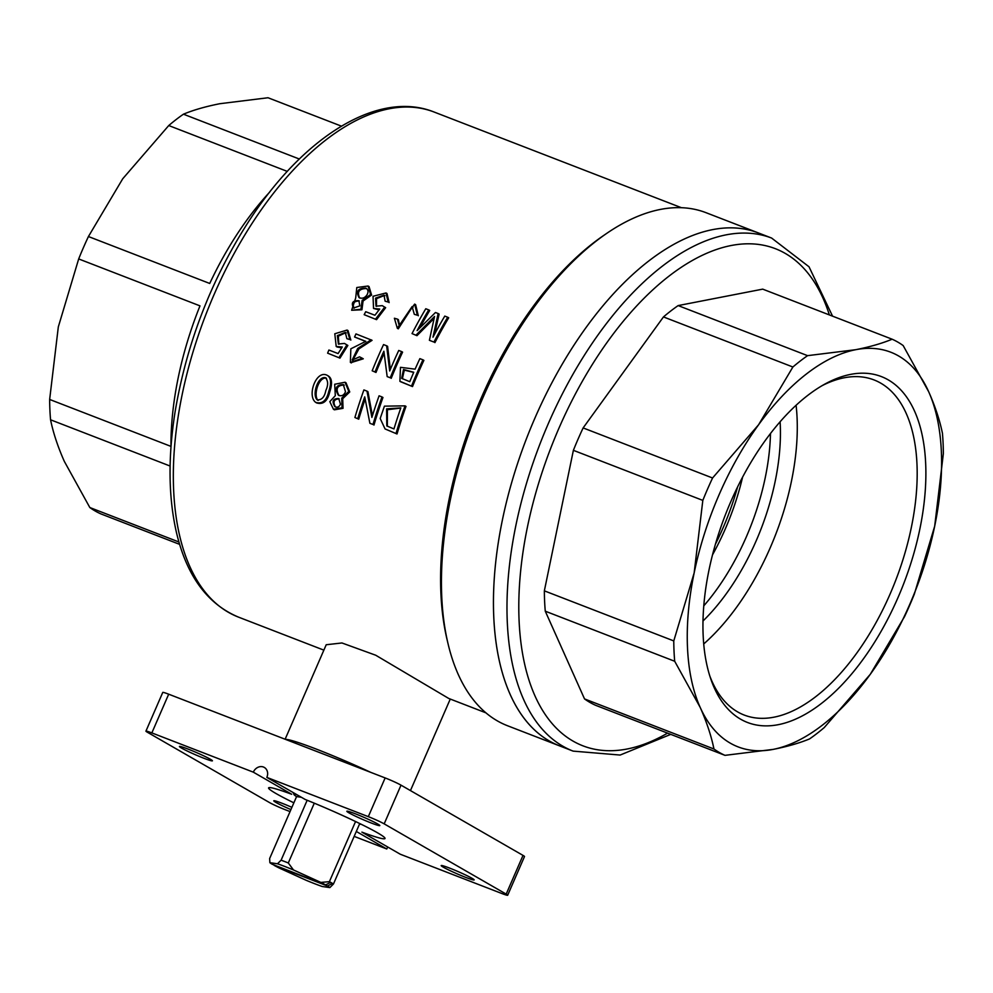 <?xml version="1.0" encoding="UTF-8"?>
<svg xmlns="http://www.w3.org/2000/svg" width="993" height="993" viewBox="0 0 993 993"><rect width="100%" height="100%" fill="white"/><g stroke="black" fill="none" stroke-linecap="round" stroke-linejoin="round"><path stroke-width="1.49" d="M293.866 802.828A63.478 4.32 23.5 0 1 268.594 787.883A63.478 4.32 23.5 0 1 291.694 794.263L253.314 772.157L151.855 732.908A12.698 0.869 -156.5 0 0 145.934 731.133A12.698 0.869 -156.5 0 0 147.423 732.275L269.426 802.518A12.698 0.869 -156.5 0 0 285.289 809.742L290.055 811.579M266.844 777.395L305.223 799.489A63.478 4.32 23.5 0 1 377.539 832.817A63.478 4.32 23.5 0 1 385.011 838.502A63.478 4.32 23.5 0 1 361.899 832.134L400.278 854.228L501.75 893.477A12.698 0.869 -156.5 0 0 507.671 895.252A12.698 0.869 -156.5 0 0 506.182 894.11L384.179 823.867A12.698 0.869 -156.5 0 0 368.316 816.656L266.844 777.395A8.465 7.224 119.9 0 0 264.312 767.44A8.465 7.224 119.9 0 0 253.314 772.157M210.293 759.211A17.986 1.229 23.5 0 1 212.415 760.824A17.986 1.229 23.5 0 1 195.435 754.767A17.986 1.229 23.5 0 1 179.423 746.475A17.986 1.229 23.5 0 1 191.972 750.646A17.986 1.229 23.5 0 1 210.293 759.211M290.924 809.593A17.986 1.229 23.5 0 1 273.783 800.805A17.986 1.229 23.5 0 1 291.892 807.346M472.06 878.308A17.986 1.229 23.5 0 1 474.17 879.91A17.986 1.229 23.5 0 1 457.19 873.865A17.986 1.229 23.5 0 1 441.19 865.573A17.986 1.229 23.5 0 1 453.727 869.744A17.986 1.229 23.5 0 1 472.06 878.308M377.7 823.979A17.986 1.229 23.5 0 1 379.822 825.58A17.986 1.229 23.5 0 1 362.842 819.535A17.986 1.229 23.5 0 1 346.842 811.244A17.986 1.229 23.5 0 1 359.379 815.414A17.986 1.229 23.5 0 1 377.7 823.979M507.671 895.252L524.503 856.537A12.698 0.869 -156.5 0 0 523.013 855.395L401.011 785.153A12.698 0.869 -156.5 0 0 385.147 777.929L168.686 694.194A12.698 0.869 -156.5 0 0 162.765 692.419L145.934 731.133M387.866 847.079A8.465 7.224 -60.1 0 0 386.761 848.99L356.301 831.464M354.166 836.379L386.761 848.99M285.128 739.239L326.213 644.742L341.952 642.967L375.726 655.231L448.749 698.464M393.96 428.926L386.798 425.947L386.612 408.868L400.837 407.887A272.938 140.658 -68.8 0 0 393.96 428.926M400.775 408.049L387.394 409.737L387.344 426.245M396.033 433.42A272.938 140.658 111.2 0 1 405.032 405.852L384.428 406.149L380.182 418.5L385.073 428.951L397.014 433.978L385.073 428.951M357.765 418.612A272.938 140.658 111.2 0 1 364.729 396.865L369.892 423.303L372.983 424.495A272.938 140.658 111.2 0 1 381.982 396.927L379.09 395.81A272.938 140.658 -68.8 0 0 371.891 417.408L366.988 391.13L363.897 389.926A272.938 140.658 -68.8 0 0 354.898 417.507L358.746 419.183L354.898 417.507M339.172 398.851C333.946 399.161 332.692 401.867 335.423 406.969M340.45 404.163C339.221 406.956 337.372 407.8 334.889 406.708C331.6 401.197 332.891 398.478 338.75 398.565L340.45 404.163M343.963 384.999C337.099 385.408 335.423 388.884 338.936 395.425M345.502 391.739C343.926 395.413 341.542 396.555 338.328 395.127C334.356 388.362 336.019 384.85 343.305 384.589L345.502 391.739M341.729 398.156L348.779 391.441L345.055 382.231L334.691 384.266L335.311 395.673L329.813 401.656L333.437 409.24L342.051 407.788L341.729 398.156L342.697 398.714L343.044 408.334L334.418 409.811L333.437 409.24M325.977 378.035C318.616 377.328 313.378 394.606 317.698 400.105M325.828 390.497C324.574 397.051 321.695 400.167 317.177 399.856C311.802 394.829 317.884 375.652 325.53 377.725C328.211 380.927 328.311 385.185 325.828 390.497M328.72 391.602C331.612 382.988 331.066 377.539 327.094 375.255C316.035 369.595 306.8 396.07 315.724 402.388C322.228 404.238 326.56 400.638 328.72 391.602M409.774 381.697L401.656 378.358L403.506 369.508L413.746 372.263A272.938 140.658 -68.8 0 0 409.774 381.697M413.684 372.425L404.3 370.116L402.376 378.743M411.561 386.029A272.938 140.658 111.2 0 1 422.944 359.826L419.878 358.647A272.938 140.658 -68.8 0 0 415.099 369.16L400.477 367.323L399.906 381.275L412.517 386.575L400.849 381.833M375.044 371.903A272.938 140.658 111.2 0 1 383.881 351.237L387.171 376.595L390.261 377.787A272.938 140.658 111.2 0 1 401.644 351.584L398.739 350.467A272.938 140.658 -68.8 0 0 389.69 370.985L386.637 345.787L383.546 344.583A272.938 140.658 -68.8 0 0 372.176 370.786L375.999 372.449L372.176 370.786M371.121 339.78L357.666 348.481L352.18 360.049L359.578 356.835L362.321 358.262L350.38 362.395L350.839 348.816L365.809 341.331L354.563 336.987A272.938 140.658 -68.8 0 1 355.978 333.921L372.077 340.326L358.92 348.891L352.714 360.31M339.023 357.579L346.905 344.894L344.459 343.417L338.377 344.012L337.372 335.609L345.291 332.394L346.88 338.687L349.884 339.544L347.078 330.061L334.79 333.76L336.205 346.47L342.262 346.991L338.079 353.57L328.894 350.02A272.938 140.658 -68.8 0 0 327.616 353.16L339.978 358.125L327.616 353.16M416.005 335.125L434.549 316.457L429.398 340.301L433.953 342.064A272.938 140.658 111.2 0 1 447.706 317.239L444.777 316.097A272.938 140.658 -68.8 0 0 432.973 337.198L438.136 313.527L435.468 312.497L417.11 330.619A272.938 140.658 111.2 0 1 428.728 309.89L425.786 308.749A272.938 140.658 -68.8 0 0 412.033 333.586L416.961 335.671L412.033 333.586M397.423 319.113L394.395 318.244L397.324 328.273L412.107 306.589L414.317 314.334L417.345 315.203L414.652 304.094L399.186 325.431L397.423 319.113L398.392 319.672L399.571 325.605M375.577 319.101L384.676 307.122L382.268 305.658L375.999 306.154L375.553 298.111L383.993 295.157L385.123 301.177L388.139 302.046L386.016 292.96L373.033 296.286L373.542 308.451L379.723 309.034L374.907 315.253L365.734 311.703A272.938 140.658 -68.8 0 0 364.17 314.682L376.546 319.647L364.17 314.682M359.317 300.978C353.744 301.09 352.006 303.51 354.104 308.252M359.838 305.869L353.57 308.004C350.926 302.853 352.701 300.42 358.895 300.693L359.838 305.869M366.529 288.529C359.193 288.665 356.884 291.768 359.59 297.85M367.087 294.722C364.878 298.024 362.172 298.967 358.982 297.552C355.792 291.234 358.101 288.094 365.871 288.119C368.229 289.596 368.626 291.793 367.087 294.722M362.097 300.445L370.612 294.536L368.068 286.021L356.797 287.511L355.693 297.974L351.646 310.263L360.968 309.233L362.097 300.445L363.066 301.003L361.949 309.779L351.646 310.263M368.068 286.021L369.048 286.58L371.593 295.058L363.066 301.003M384.676 307.122L385.644 307.681L376.546 319.647M382.268 305.658L385.644 307.681M384.452 295.467L376.533 298.657L376.484 306.39M385.123 301.177L388.139 302.046M379.053 309.89L373.542 308.451M386.016 292.947L386.997 293.518L389.119 302.604M412.492 306.825L398.292 328.832L397.324 328.273M414.317 314.334L417.345 315.203M414.64 304.106L415.62 304.665L418.314 315.762M438.136 313.527L439.117 314.086L434.673 333.983M428.728 309.89L429.708 310.449A270.828 139.566 111.2 0 0 419.902 327.764M434.028 318.492L416.961 335.671M429.398 340.301L433.953 342.064M447.706 317.239L448.687 317.797A270.828 139.566 111.2 0 0 434.922 342.622M346.905 344.894L347.86 345.452L339.978 358.125M344.459 343.417L347.86 345.452M345.763 332.705L338.315 336.168L338.886 344.273M346.88 338.687L349.884 339.544M341.691 347.86L337.161 347.016M347.078 330.061L348.034 330.607L350.839 340.09M362.321 358.262L363.277 358.808L350.889 362.668M354.563 336.987L365.66 341.455M386.637 345.787L387.593 346.334L390.348 369.396M384.13 353.347A270.828 139.566 111.2 0 0 375.999 372.449M387.171 376.595L390.261 377.787M401.644 351.584L402.587 352.13A270.828 139.566 111.2 0 0 391.217 378.333M422.944 359.826L423.887 360.372A270.828 139.566 111.2 0 0 412.517 386.575M327.082 375.255L328.05 375.801C332.022 378.072 332.568 383.521 329.688 392.161C327.516 401.184 323.197 404.784 316.705 402.959L315.724 402.401M345.055 382.231L346.011 382.777L349.747 391.95L342.697 398.714M366.988 391.13L367.944 391.676L372.425 415.719M365.139 399.074A270.828 139.566 111.2 0 0 358.746 419.183M369.892 423.303L372.983 424.495M381.982 396.927L382.95 397.485A270.828 139.566 111.2 0 0 373.964 425.066M405.032 405.852L406 406.398A270.828 139.566 111.2 0 0 397.014 433.978M178.939 542.004L89.829 507.535A224.281 115.573 111.2 0 0 95.216 511.023A224.281 115.573 111.2 0 0 100.864 513.89L179.634 544.363M89.829 507.535L64.334 461.397C57.805 446.664 53.212 432.799 50.556 419.791A224.281 115.573 111.2 0 1 49.65 399.459L58.314 326.933L78.683 258.937A224.281 115.573 111.2 0 1 88.427 236.533L122.735 178.765L168.748 125.54A224.281 115.573 111.2 0 1 183.444 114.183C193.573 109.987 205.712 106.499 219.863 103.706L268.011 97.748L341.431 126.148M88.427 236.533L209.734 283.464A224.281 115.573 -68.8 0 1 269.624 192.183M49.65 399.459L170.957 446.391A224.281 115.573 -68.8 0 1 199.99 305.869L78.683 258.937M670.759 734.373L620.129 755.052L573.122 751.118L559.593 745.88A275.061 141.751 -68.8 0 1 526.65 438.211A275.061 141.751 -68.8 0 1 758.093 232.834A275.061 141.751 -68.8 0 0 530.696 428.07A275.061 141.751 -68.8 0 0 549.414 741.014A275.061 141.751 -68.8 0 0 559.593 745.88L507.51 725.734A275.061 141.751 -68.8 0 1 497.332 720.868A275.061 141.751 -68.8 0 1 447.967 643.414A275.061 141.751 -68.8 0 1 606.562 233.492A275.061 141.751 -68.8 0 1 705.998 212.676L771.623 238.059L809.022 266.782L832.556 316.159M447.967 643.414L447.024 639.43A270.828 139.566 -68.8 0 1 603.185 235.8L606.562 233.492M299.352 159.029L183.444 114.183M287.3 171.404L168.748 125.54M170.101 466.04L50.556 419.791M307.16 800.271L281.106 860.186L277.506 863.773L269.873 862.681A33.427 2.271 23.5 0 0 272.243 864.282L325.58 884.912A27914.533 23846.945 -60.1 0 0 330.657 882.343A37.66 2.557 23.5 0 1 332.556 883.447L330.247 882.554M333.462 883.993A37.66 2.557 23.5 0 0 332.556 883.447A27914.533 23846.945 119.9 0 1 327.479 886.004L274.155 865.375A33.427 2.271 23.5 0 0 278.872 867.87L306.254 880.332A33.427 2.271 23.5 0 0 322.216 886.501L329.862 887.593L333.462 883.993L359.739 823.557M301.388 797.28L296.572 796.597A37.66 2.557 23.5 0 1 293.953 794.499A37.66 2.557 23.5 0 1 296.398 794.412M269.873 862.681L269.637 858.535L296.572 796.597M277.506 863.773A33.427 2.271 23.5 0 1 293.481 869.955L320.863 882.417L329.403 881.66L355.556 821.534M293.481 869.955L288.305 862.967L314.297 803.188M361.514 824.426A37.66 2.557 23.5 0 1 359.553 823.979M281.106 860.186A37.66 2.557 23.5 0 1 288.305 862.967M329.403 881.66A37.66 2.557 23.5 0 1 330.657 882.343M327.479 886.004A33.427 2.271 23.5 0 1 329.862 887.593M320.863 882.417A33.427 2.271 23.5 0 1 325.58 884.912M796.088 405.243A179.683 92.597 -68.8 0 1 770.233 547.739A179.683 92.597 -68.8 0 1 703.739 643.936M703.019 620.973A160.804 82.866 111.2 0 0 780.101 421.74M822.043 385.694A179.683 92.597 -68.8 0 1 873.964 379.909A179.683 92.597 -68.8 0 1 890.063 594.099A179.683 92.597 -68.8 0 1 744.291 715.084A179.683 92.597 -68.8 0 1 709.772 675.873M730.885 501.453A185.455 95.576 -68.8 0 1 824.873 384.08A185.455 95.576 -68.8 0 1 925.662 463.433A185.455 95.576 -68.8 0 1 838.737 688.112A185.455 95.576 -68.8 0 1 710.789 678.964A185.455 95.576 -68.8 0 1 730.885 501.453M703.801 605.829A160.804 82.866 111.2 0 0 770.481 433.469A160.804 82.866 111.2 0 1 703.801 605.829M713.955 748.995L584.529 698.923A224.281 115.573 111.2 0 0 595.564 705.278L724.989 755.35A224.281 115.573 -68.8 0 1 713.955 748.995C711.311 735.999 706.718 722.122 700.189 707.401L674.694 661.264A224.281 115.573 -68.8 0 1 673.775 640.919L694.157 572.924L702.821 500.398A224.281 115.573 -68.8 0 1 712.564 477.993L758.578 424.768A211.583 109.031 -68.8 0 1 855.718 349.697A211.583 109.031 -68.8 0 1 928.666 391.701A211.583 109.031 -68.8 0 1 934.686 526.166A211.583 109.031 -68.8 0 1 870.265 674.334A211.583 109.031 -68.8 0 1 773.137 749.392A211.583 109.031 -68.8 0 1 700.189 707.401A211.583 109.031 -68.8 0 1 694.157 572.924A211.583 109.031 -68.8 0 1 758.578 424.768L792.886 367A224.281 115.573 -68.8 0 1 807.57 355.655L855.718 349.697C869.868 346.905 882.007 343.404 892.136 339.209A224.281 115.573 -68.8 0 1 903.171 345.564L928.666 391.701C935.195 406.435 939.788 420.3 942.444 433.308A224.281 115.573 -68.8 0 1 943.35 453.64L934.686 526.166L914.317 594.162A224.281 115.573 -68.8 0 1 904.573 616.566L870.265 674.334L824.252 727.559A224.281 115.573 -68.8 0 1 809.556 738.916C799.427 743.112 787.288 746.599 773.137 749.392L724.989 755.35M584.529 698.923L545.269 611.191A224.281 115.573 111.2 0 1 544.35 590.847L573.383 450.325A224.281 115.573 111.2 0 1 583.127 427.921L663.461 316.928A224.281 115.573 111.2 0 1 678.145 305.583L762.711 289.137L892.136 339.209M792.886 367L663.461 316.928M807.57 355.655L678.145 305.583M674.694 661.264L545.269 611.191M673.775 640.919L544.35 590.847M702.821 500.398L573.383 450.325M712.564 477.993L583.127 427.921M712.54 554.802A160.804 82.866 111.2 0 0 742.603 477.087M151.855 732.908L168.686 694.194M384.179 823.867L401.011 785.153M368.316 816.656L385.147 777.929M506.182 894.11L523.013 855.395M370.737 772.355A67.71 4.605 -156.5 0 0 285.599 739.425M433.904 111.948A270.828 139.566 111.2 0 0 210.007 304.181A270.828 139.566 111.2 0 0 228.44 612.321A270.828 139.566 111.2 0 0 238.469 617.112C207.103 603.93 186.349 575.357 176.195 531.392C168.376 496.401 168.016 456.495 175.116 411.685C187.007 341.468 212.403 276.749 251.266 217.492C305.645 135.271 378.978 90.078 433.904 111.948L681.372 207.686M573.122 751.118A275.061 141.751 -68.8 0 1 562.944 746.252A275.061 141.751 -68.8 0 1 544.226 433.296A275.061 141.751 -68.8 0 1 771.623 238.059M667.557 733.132A266.596 137.382 -68.8 0 1 573.085 741.126A266.596 137.382 -68.8 0 1 588.501 370.724A266.596 137.382 -68.8 0 1 829.354 314.918M737.6 486.918A165.037 85.05 -68.8 0 1 715.444 544.164M410.457 790.589L450.263 699.047M344.248 385.172L343.293 384.614M339.296 395.686L338.328 395.127M326.486 378.283L325.53 377.725M318.157 400.415L317.177 399.856M366.839 288.715L365.858 288.144M359.95 298.111L358.982 297.552M383.993 295.157L384.961 295.715M412.107 306.601L413.088 307.16M345.279 332.394L346.234 332.953M336.205 346.47L337.161 347.029M350.392 362.383L351.348 362.929M352.18 360.037L353.136 360.583M399.881 381.3L400.837 381.846M485.937 712.85L448.737 698.464M323.867 650.142L238.469 617.112M293.953 794.499L293.196 792.563"/></g></svg>
